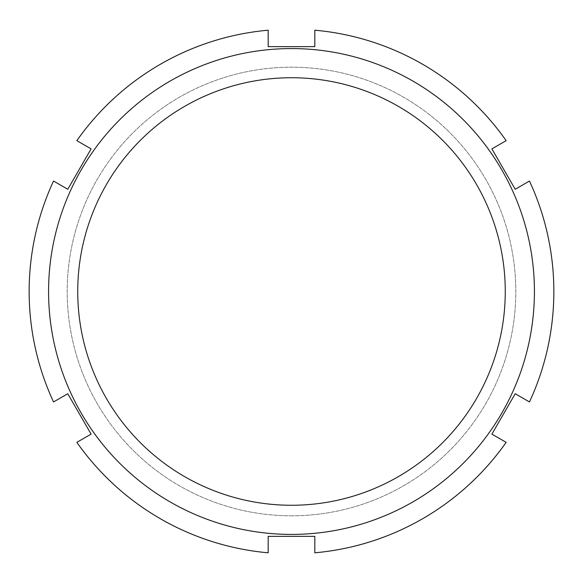 <?xml version="1.0" encoding="UTF-8"?>
<svg xmlns="http://www.w3.org/2000/svg" width="583" height="583" viewBox="0 0 583 583"><rect width="100%" height="100%" fill="white"/><g stroke="black" fill="none" stroke-linecap="round" stroke-linejoin="round"><path stroke-width="0.44" stroke-dasharray="2.92 2.19" d="M76.854 442.351L91.108 434.124L67.788 393.736L53.534 401.957A262.35 262.35 0 0 1 53.534 181.043L67.788 189.264L91.108 148.876L76.854 140.649A262.35 262.35 0 0 1 268.18 30.192L268.18 46.64L314.82 46.64L314.82 30.192A262.35 262.35 0 0 1 506.146 140.649L491.892 148.876L515.212 189.264L529.466 181.043A262.35 262.35 0 0 1 529.466 401.957L515.212 393.736L491.892 434.124L506.146 442.351A262.35 262.35 0 0 1 314.82 552.808L314.82 536.36L268.18 536.36L268.18 552.808A262.35 262.35 0 0 1 76.854 442.351M291.5 534.414A242.914 242.914 0 0 0 501.876 170.039A242.914 242.914 0 0 0 81.124 170.039A242.914 242.914 0 0 0 291.5 534.414M291.5 505.264A213.764 213.764 0 0 0 476.624 184.614A213.764 213.764 0 0 0 106.376 184.614A213.764 213.764 0 0 0 291.5 505.264M291.5 515.802A224.302 224.302 0 0 0 485.748 179.353A224.302 224.302 0 0 0 97.252 179.353A224.302 224.302 0 0 0 291.5 515.802A224.302 224.302 0 0 0 485.748 179.353A224.302 224.302 0 0 0 97.252 179.353A224.302 224.302 0 0 0 291.5 515.802"/><path stroke-width="0.87" d="M91.108 434.124L76.854 442.351A262.35 262.35 0 0 0 268.18 552.808L268.18 536.36L314.82 536.36L314.82 552.808A262.35 262.35 0 0 0 506.146 442.351L491.892 434.124L515.212 393.736L529.466 401.957A262.35 262.35 0 0 0 529.466 181.043L515.212 189.264L491.892 148.876L506.146 140.649A262.35 262.35 0 0 0 314.82 30.192L314.82 46.64L268.18 46.64L268.18 30.192A262.35 262.35 0 0 0 76.854 140.649L91.108 148.876L67.788 189.264L53.534 181.043A262.35 262.35 0 0 0 53.534 401.957L67.788 393.736L91.108 434.124M291.5 505.264A213.764 213.764 0 0 0 476.624 184.614A213.764 213.764 0 0 0 106.376 184.614A213.764 213.764 0 0 0 291.5 505.264M291.5 534.414A242.914 242.914 0 0 0 501.876 170.039A242.914 242.914 0 0 0 81.124 170.039A242.914 242.914 0 0 0 291.5 534.414"/></g></svg>
